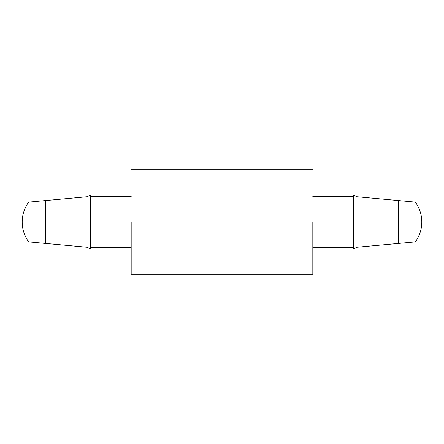 <?xml version="1.0" encoding="UTF-8"?>
<svg xmlns="http://www.w3.org/2000/svg" width="444" height="444" viewBox="0 0 444 444"><rect width="100%" height="100%" fill="white"/><g stroke="black" fill="none" stroke-linecap="round" stroke-linejoin="round"><path stroke-width="0.67" d="M353.685 194.988L356.643 196.731L353.685 194.988L353.685 249.012L353.685 194.988L356.643 196.731L398.423 200.56L356.643 196.731L353.685 194.988M45.577 200.56L45.577 222L90.315 222L90.315 194.988L87.357 196.731L28.61 202.114L87.357 196.731L90.315 194.988L90.315 222L45.577 222L45.577 243.44L87.357 247.269L90.315 249.012L90.315 222L90.315 249.012L87.357 247.269L28.61 241.886L45.577 243.44L45.577 200.56M90.315 247.541L131.18 247.541L90.315 247.541M131.18 196.459L90.315 196.459L131.18 196.459M312.82 247.541L353.685 247.541L312.82 247.541M353.685 196.459L312.82 196.459L353.685 196.459M353.685 249.012L356.643 247.269L398.423 243.44L398.423 200.56L398.423 243.44L415.39 241.886L356.643 247.269L353.685 249.012M398.423 200.56L415.39 202.114L398.423 200.56M131.18 222L131.18 274.22L131.18 222M312.82 222L312.82 274.22L312.82 222M87.357 196.731L90.315 194.988L87.357 196.731M90.315 249.012L87.357 247.269L90.315 249.012M28.61 241.886C24.37 235.853 22.233 229.226 22.2 222C22.233 214.774 24.37 208.147 28.61 202.114M415.39 241.886C419.63 235.853 421.767 229.226 421.8 222C421.767 214.774 419.63 208.147 415.39 202.114M312.82 274.22L131.18 274.22M312.82 169.78L131.18 169.78"/></g></svg>
